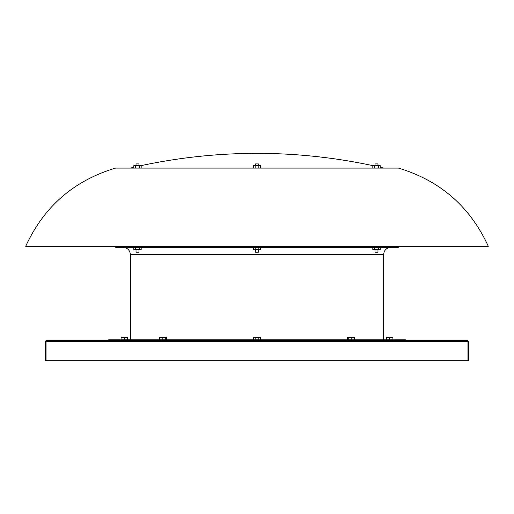 <?xml version="1.0" encoding="UTF-8"?>
<svg xmlns="http://www.w3.org/2000/svg" width="514" height="514" viewBox="0 0 514 514"><rect width="100%" height="100%" fill="white"/><g stroke="black" fill="none" stroke-linecap="round" stroke-linejoin="round"><path stroke-width="0.77" d="M375.027 165.636L375.027 163.915L377.97 163.915L377.97 165.636M255.529 165.636L255.529 163.915L258.471 163.915L258.471 165.636M136.03 165.636L136.03 163.915L138.973 163.915L138.973 165.636L138.973 163.915M133.82 167.275A552.466 552.466 0 0 0 130.318 168.084L133.82 168.084L133.82 165.636L141.183 165.636A552.466 552.466 0 0 1 372.817 165.643L380.18 165.636L380.18 168.084L383.682 168.084A552.466 552.466 0 0 0 380.18 167.275M372.817 165.636L372.817 168.084L260.682 168.084L260.682 165.636L258.844 165.636L258.844 168.084L115.579 168.084C73.823 180.607 43.863 206.679 25.7 246.302L488.3 246.302L25.7 246.302M258.844 165.636L253.318 165.636L253.318 168.084L141.183 168.084L141.183 165.636M488.3 246.302C470.137 206.679 440.177 180.607 398.421 168.084L257 168.084M136.03 249.785L136.03 252.239L138.973 252.239L138.973 249.785M255.529 249.785L255.529 252.239L258.471 252.239L258.471 249.785M375.027 249.785L375.027 252.239L377.97 252.239L377.97 249.785M108.563 340.564L108.563 339.831L405.437 339.831L405.437 340.564M398.318 246.598L398.318 247.33L115.682 247.33L115.682 246.598M46.247 340.621L46.35 341.367L46.363 340.564L45.56 341.367L46.363 340.564L467.637 340.564L467.65 341.367L467.637 340.564L468.44 341.367L467.785 340.66M467.946 360.635L467.946 341.367L468.44 341.367L467.637 340.564L468.44 341.367L468.44 360.635L45.56 360.635L45.56 341.367L46.363 340.564L45.63 341.045M380.18 247.33L380.18 249.785L374.655 249.785L374.655 247.33M378.336 249.785L378.336 247.33M374.655 249.785L372.817 249.785L372.817 247.33M260.682 247.33L260.682 249.785L253.318 249.785L253.318 247.33M255.156 249.785L255.156 247.33M258.844 249.785L258.844 247.33M141.183 247.33L141.183 249.785L133.82 249.785L133.82 247.33M139.345 249.785L139.345 247.33M135.664 249.785L135.664 247.33M372.817 168.084L380.18 168.084M130.318 168.084L133.563 168.084M380.437 168.084L383.682 168.084M253.318 168.084L255.156 168.084L255.156 165.636M135.664 165.636L135.664 168.084M139.345 165.636L139.345 168.084M378.336 165.636L378.336 168.084M374.655 165.636L374.655 168.084M389.734 339.831L389.734 337.377L386.541 337.377L386.541 339.831M389.734 337.377L392.921 337.377L392.921 339.831M347.297 339.831L347.297 337.377L354.416 337.377L354.416 339.831M348.254 337.377L348.254 339.831M351.807 337.377L351.807 339.831M253.318 339.831L253.318 337.377L260.682 337.377L260.682 339.831M258.844 337.377L258.844 339.831M255.156 337.377L255.156 339.831M159.584 339.831L159.584 337.377L165.746 337.377L165.746 339.831M162.193 337.377L162.193 339.831M165.746 337.377L166.703 337.377L166.703 339.831M121.079 339.831L121.079 337.377L124.266 337.377L124.266 339.831M124.266 337.377L127.459 337.377L127.459 339.831M383.598 339.831L383.598 254.693L130.402 254.693C129.965 250.222 127.511 247.767 123.039 247.33M46.35 341.367L467.65 341.367M45.56 341.367L46.054 341.367L46.054 360.635M383.598 254.693C384.035 250.222 386.489 247.767 390.961 247.33M130.402 254.693L130.402 339.831"/></g></svg>
